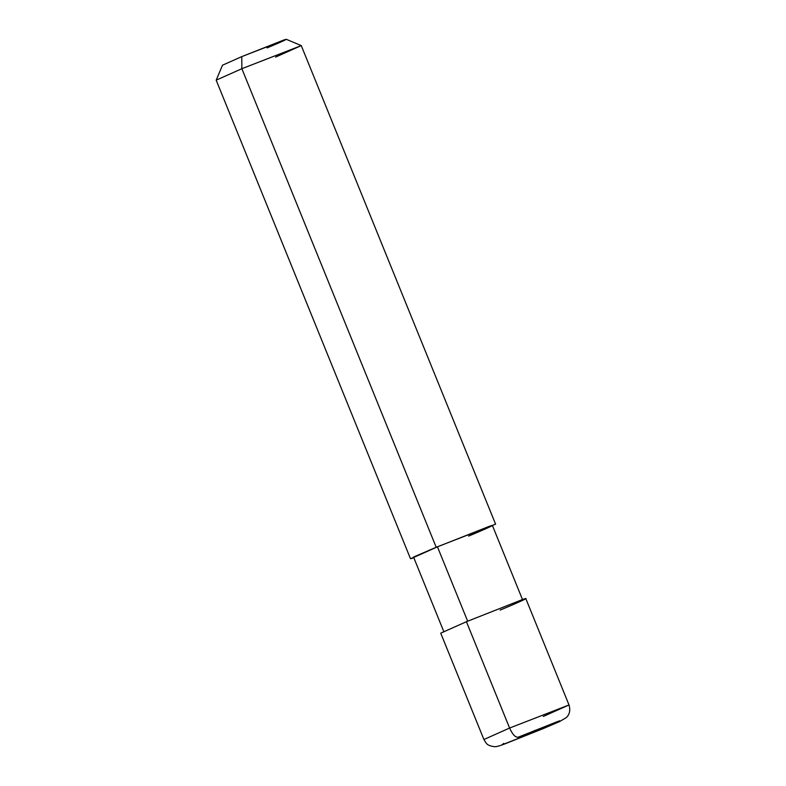 <?xml version="1.0" encoding="UTF-8"?>
<svg xmlns="http://www.w3.org/2000/svg" width="786" height="786" viewBox="0 0 786 786"><rect width="100%" height="100%" fill="white"/><g stroke="black" fill="none" stroke-linecap="round" stroke-linejoin="round"><path stroke-width="1.18" d="M500.122 610.093C520.204 601.771 532.427 595.994 522.346 599.6L466.422 621.706L509.603 728.042C512.59 734.625 515.498 737.661 518.318 737.16L518.318 737.16C515.498 737.661 512.59 734.625 509.603 728.042L483.911 739.518L509.603 728.042L569.005 704.963L509.603 728.042L466.422 621.706L522.346 599.6L525.824 598.618L569.005 704.963C570.538 710.22 569.644 714.425 566.323 717.589L559.485 721.607L543.509 728.484L501.89 744.912L503.747 743.409L501.89 744.912L543.509 728.484L505.123 743.792C497.361 746.739 496.438 746.602 494.581 746.7C486.19 745.58 486.308 743.055 483.911 739.518L440.72 633.172L466.422 621.706M534.49 730.538L543.224 728.573L534.49 730.538M518.161 737.219L557.48 721.587L559.652 720.821L559.996 721.312L543.224 728.573L559.996 721.312L559.652 720.821L518.318 737.16M543.303 716.439L569.005 704.963M267.043 47.917C283.913 40.823 289.474 38.2 283.717 40.047L241.774 56.621L241.872 68.706L436.201 547.262L437.458 546.83L467.69 621.264L437.458 546.83L489.187 526.374L492.4 525.47L522.631 599.915M443.913 631.875L413.691 557.441L437.458 546.83L410.498 558.728L413.839 557.805L413.574 557.048L436.201 547.262L495.593 524.174L436.201 547.262L241.872 68.706L216.179 80.152L241.872 68.706L301.274 45.627L495.593 524.174M410.498 558.728L216.179 80.182L222.497 65.209L241.774 56.621L286.3 39.3L301.254 45.608L241.872 68.706L241.774 56.621M468.633 536.081C487.212 528.389 498.511 523.044 489.187 526.374L437.458 546.83M275.572 57.103L301.254 45.608"/></g></svg>
